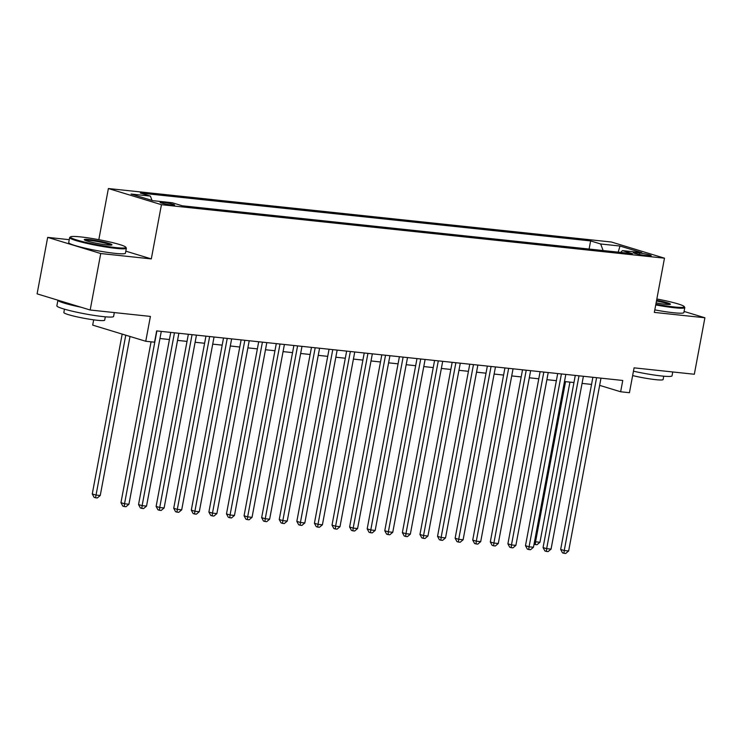 <?xml version="1.0" encoding="UTF-8"?>
<svg xmlns="http://www.w3.org/2000/svg" width="742" height="742" viewBox="0 0 742 742"><rect width="100%" height="100%" fill="white"/><g stroke="black" fill="none" stroke-linecap="round" stroke-linejoin="round"><path stroke-width="1.11" d="M171.94 205.089A7.383 0.696 10.6 0 0 174.611 205.052A7.383 0.696 10.6 0 0 170.521 203.651A7.383 0.696 10.6 0 0 162.758 202.297A7.383 0.696 10.6 0 0 160.087 202.334A7.383 0.696 10.6 0 0 164.177 203.744A7.383 0.696 10.6 0 0 171.94 205.089M93.677 319.848L92.685 325.117L145.757 341.264L154.549 342.201L156.664 330.904L622.761 380.47L620.646 391.767L629.439 392.703L634.085 367.846L694.327 374.256L704.9 317.771L684.078 311.436M69.247 239.675L47.673 237.375L37.1 293.86L90.172 310.008L100.736 253.532L151.303 258.912L161.45 204.69L108.388 188.533L98.816 239.685M161.45 204.69L664.48 258.179L611.408 242.022L108.388 188.533M47.673 237.375L100.736 253.532M639.725 253.041L635.857 252.632A7.16 0.668 10.6 0 0 633.269 252.67A7.16 0.668 10.6 0 0 637.23 254.033A7.16 0.668 10.6 0 0 644.742 255.341L648.619 255.749A7.16 0.668 10.6 0 0 651.207 255.712A7.16 0.668 10.6 0 0 647.247 254.358A7.16 0.668 10.6 0 0 639.725 253.041L639.446 254.506M603.125 250.546L600.658 243.979L590.623 240.918L140.359 193.041L150.403 196.101L131.056 194.042L152.852 200.674L172.2 202.733L182.244 205.794L632.509 253.671L622.464 250.61L620.637 252.41M600.658 243.979L620.006 246.038L641.811 252.67L622.464 250.61M145.757 341.264L150.413 316.417L90.172 310.008M664.48 258.179L654.333 312.401L704.9 317.771M599.638 385.367L620.646 391.767M159.947 338.519L169.426 339.521M177.533 340.383L187.012 341.394M195.127 342.257L204.597 343.268M212.713 344.13L222.192 345.132M230.298 345.995L239.777 347.006M247.893 347.868L257.363 348.879M265.478 349.742L274.957 350.743M283.064 351.606L292.543 352.617M300.658 353.48L310.128 354.481M318.244 355.344L327.723 356.355M335.829 357.217L345.308 358.228M353.424 359.091L362.894 360.093M371.009 360.955L380.488 361.966M388.595 362.829L398.074 363.84M406.189 364.702L415.659 365.704M423.775 366.567L433.245 367.578M441.36 368.44L450.839 369.451M458.955 370.314L468.425 371.315M476.54 372.178L486.01 373.189M494.126 374.051L503.605 375.062M511.711 375.925L521.19 376.927M529.306 377.789L538.775 378.8M546.891 379.663L556.37 380.674M564.476 381.536L573.956 382.538M582.071 383.401L591.541 384.412M589.102 249.052L590.623 240.918M150.403 196.101L152.027 200.423M618.188 252.15L620.006 246.038M151.303 258.912L125.815 251.148M592.877 377.288L560.664 549.442L564.245 550.527L596.596 377.687M568.641 551L565.701 553.467L563.939 553.282L564.245 550.527L568.641 551L600.992 378.151M563.939 553.282L562.501 552.846L560.664 549.442M565.534 381.648L535.557 541.799L539.953 542.263L569.93 382.111M534.546 541.493L535.557 541.799L535.251 544.545L534.045 544.183M539.953 542.263L537.013 544.73L535.251 544.545M655.872 304.174A28.168 2.643 10.6 0 0 674.051 306.947A28.168 2.643 10.6 0 0 684.161 306.529A28.168 2.643 10.6 0 0 656.846 298.989M684.161 306.529L684.718 307.327A28.855 2.708 -169.4 0 1 684.792 307.605A28.855 2.708 -169.4 0 1 674.357 307.754A28.855 2.708 -169.4 0 1 655.733 304.916M656.605 300.287A14.079 1.317 -169.4 0 1 670.314 304.322A14.079 1.317 -169.4 0 1 665.305 304.285A14.079 1.317 -169.4 0 1 656.113 302.875M672.753 371.965L672.029 375.832A28.855 2.708 -169.4 0 1 661.595 375.981A28.855 2.708 -169.4 0 1 633.464 371.204M663.738 376.194L663.116 379.542A20.776 1.948 -169.4 0 1 655.594 379.654A20.776 1.948 -169.4 0 1 632.638 375.582M684.792 307.605L683.864 312.577A28.855 2.708 -169.4 0 1 673.43 312.725A28.855 2.708 -169.4 0 1 654.806 309.887M669.423 304.498A13.393 1.252 10.6 0 0 656.466 301.029M115.622 247.568A28.168 2.643 10.6 0 0 125.732 247.151A28.168 2.643 10.6 0 0 109.037 241.79A28.168 2.643 10.6 0 0 80.628 236.911A28.168 2.643 10.6 0 0 70.611 236.837A28.168 2.643 10.6 0 0 84.866 242.142A28.168 2.643 10.6 0 0 115.622 247.568M125.732 247.151L126.288 247.949A28.855 2.708 -169.4 0 1 126.363 248.227A28.855 2.708 -169.4 0 1 115.928 248.375A28.855 2.708 -169.4 0 1 85.608 243.088A28.855 2.708 -169.4 0 1 69.637 237.607A28.855 2.708 -169.4 0 1 69.804 237.384L70.611 236.837M106.876 244.897A14.079 1.317 -169.4 0 1 92.676 242.458A14.079 1.317 -169.4 0 1 84.319 239.777A14.079 1.317 -169.4 0 1 89.374 239.573A14.079 1.317 -169.4 0 1 104.752 242.291A14.079 1.317 -169.4 0 1 111.884 244.943A14.079 1.317 -169.4 0 1 106.876 244.897M110.994 245.12A13.393 1.252 10.6 0 0 89.68 240.38A13.393 1.252 10.6 0 0 85.089 240.269M114.324 312.577L113.6 316.454A28.855 2.708 -169.4 0 1 103.157 316.602A28.855 2.708 -169.4 0 1 72.837 311.325A28.855 2.708 -169.4 0 1 56.865 305.834L57.922 300.195A28.855 2.708 -169.4 0 0 80.98 307.216M105.308 316.815L104.678 320.164A20.776 1.948 -169.4 0 1 97.165 320.266A20.776 1.948 -169.4 0 1 75.332 316.463A20.776 1.948 -169.4 0 1 63.84 312.521L64.461 309.164M126.363 248.227L125.435 253.198A28.855 2.708 -169.4 0 1 115.001 253.347A28.855 2.708 -169.4 0 1 84.681 248.06A28.855 2.708 -169.4 0 1 68.709 242.578L69.637 237.607M575.291 375.424L543.07 547.568L546.659 548.663L579.001 375.814M551.056 549.126L548.106 551.594L546.353 551.408L546.659 548.663L551.056 549.126L583.398 376.287M546.353 551.408L544.916 550.972L543.07 547.568M557.696 373.551L525.484 545.695L529.074 546.789L561.416 373.949M533.47 547.253L530.521 549.729L528.758 549.534L529.074 546.789L533.47 547.253L565.812 374.413M528.758 549.534L527.33 549.099L525.484 545.695M540.111 371.677L507.899 543.83L511.479 544.916L543.83 372.076M515.875 545.389L512.935 547.856L511.173 547.67L511.479 544.916L515.875 545.389L548.227 372.54M511.173 547.67L509.745 547.234L507.899 543.83M522.526 369.813L490.304 541.957L493.894 543.051L526.236 370.202M498.29 543.515L495.341 545.982L493.588 545.797L493.894 543.051L498.29 543.515L530.632 370.675M493.588 545.797L492.15 545.361L490.304 541.957M504.931 367.939L472.719 540.083L476.308 541.178L508.65 368.338M480.705 541.641L477.755 544.118L476.002 543.923L476.308 541.178L480.705 541.641L513.047 368.802M476.002 543.923L474.565 543.487L472.719 540.083M487.346 366.075L455.134 538.219L458.714 539.304L491.065 366.465M463.11 539.777L460.17 542.244L458.408 542.059L458.714 539.304L463.11 539.777L495.461 366.938M458.408 542.059L456.979 541.623L455.134 538.219M469.76 364.201L437.539 536.345L441.128 537.44L473.47 364.591M445.525 537.904L442.584 540.371L440.822 540.185L441.128 537.44L445.525 537.904L477.867 365.064M440.822 540.185L439.385 539.749L437.539 536.345M452.166 362.328L419.953 534.472L423.543 535.566L455.885 362.727M427.939 536.03L424.99 538.506L423.237 538.321L423.543 535.566L427.939 536.03L460.281 363.19M423.237 538.321L421.799 537.876L419.953 534.472M434.58 360.464L402.368 532.608L405.948 533.693L438.299 360.853M410.345 534.166L407.404 536.633L405.642 536.447L405.948 533.693L410.345 534.166L442.696 361.326M405.642 536.447L404.214 536.012L402.368 532.608M416.995 358.59L384.773 530.734L388.363 531.828L420.705 358.989M392.759 532.292L389.819 534.759L388.057 534.574L388.363 531.828L392.759 532.292L425.11 359.453M388.057 534.574L386.619 534.138L384.773 530.734M399.4 356.716L367.188 528.861L370.777 529.955L403.119 357.115M375.174 530.428L372.224 532.895L370.471 532.71L370.777 529.955L375.174 530.428L407.516 357.579M370.471 532.71L369.034 532.274L367.188 528.861M381.815 354.852L349.603 526.996L353.183 528.091L385.534 355.242M357.579 528.554L354.639 531.022L352.877 530.836L353.183 528.091L357.579 528.554L389.93 355.715M352.877 530.836L351.448 530.4L349.603 526.996M364.229 352.979L332.008 525.123L335.597 526.217L367.939 353.377M339.994 526.681L337.053 529.148L335.291 528.963L335.597 526.217L339.994 526.681L372.345 353.841M335.291 528.963L333.854 528.527L332.008 525.123M346.644 351.105L314.423 523.258L318.012 524.344L350.354 351.504M322.408 524.817L319.459 527.284L317.706 527.098L318.012 524.344L322.408 524.817L354.75 351.968M317.706 527.098L316.268 526.662L314.423 523.258M329.049 349.241L296.837 521.385L300.417 522.479L332.768 349.63M304.814 522.943L301.873 525.41L300.111 525.225L300.417 522.479L304.814 522.943L337.165 350.103M300.111 525.225L298.683 524.789L296.837 521.385M311.464 347.367L279.242 519.511L282.832 520.606L315.183 347.766M287.228 521.069L284.288 523.546L282.526 523.351L282.832 520.606L287.228 521.069L319.579 348.23M282.526 523.351L281.088 522.915L279.242 519.511M293.878 345.494L261.657 517.647L265.246 518.732L297.588 345.893M269.643 519.205L266.693 521.672L264.94 521.487L265.246 518.732L269.643 519.205L301.985 346.356M264.94 521.487L263.503 521.051L261.657 517.647M276.284 343.629L244.072 515.773L247.652 516.868L280.003 344.019M252.048 517.332L249.108 519.799L247.346 519.613L247.652 516.868L252.048 517.332L284.399 344.492M247.346 519.613L245.917 519.177L244.072 515.773M258.698 341.756L226.477 513.9L230.066 514.994L262.418 342.155M234.463 515.458L231.523 517.935L229.76 517.74L230.066 514.994L234.463 515.458L266.814 342.618M229.76 517.74L228.323 517.304L226.477 513.9M241.113 339.882L208.892 512.036L212.481 513.121L244.823 340.281M216.877 513.594L213.928 516.061L212.175 515.875L212.481 513.121L216.877 513.594L249.219 340.745M212.175 515.875L210.737 515.44L208.892 512.036M223.518 338.018L191.306 510.162L194.886 511.257L227.238 338.408M199.292 511.72L196.342 514.187L194.58 514.002L194.886 511.257L199.292 511.72L231.634 338.881M194.58 514.002L193.152 513.566L191.306 510.162M205.933 336.145L173.721 508.289L177.301 509.383L209.652 336.543M181.697 509.847L178.757 512.323L176.995 512.138L177.301 509.383L181.697 509.847L214.048 337.007M176.995 512.138L175.557 511.692L173.721 508.289M188.347 334.28L156.126 506.424L159.715 507.509L192.057 334.67M164.112 507.982L161.162 510.45L159.409 510.264L159.715 507.509L164.112 507.982L196.454 335.143M159.409 510.264L157.972 509.828L156.126 506.424M170.753 332.407L138.541 504.551L142.121 505.645L174.472 332.796M146.526 506.109L143.577 508.576L141.815 508.391L142.121 505.645L146.526 506.109L178.868 333.269M141.815 508.391L140.386 507.955L138.541 504.551M151.053 341.83L120.955 502.677L124.535 503.772L156.887 330.932M128.932 504.245L125.992 506.712L124.229 506.526L124.535 503.772L128.932 504.245L161.283 331.396M124.229 506.526L122.801 506.09L120.955 502.677M122.18 334.095L92.268 493.949L95.848 495.044L100.244 495.508L130.008 336.478M125.769 335.18L95.542 497.789L94.113 497.353L92.268 493.949M100.244 495.508L97.304 497.975L95.542 497.789M635.662 253.643L635.857 252.632"/></g></svg>
